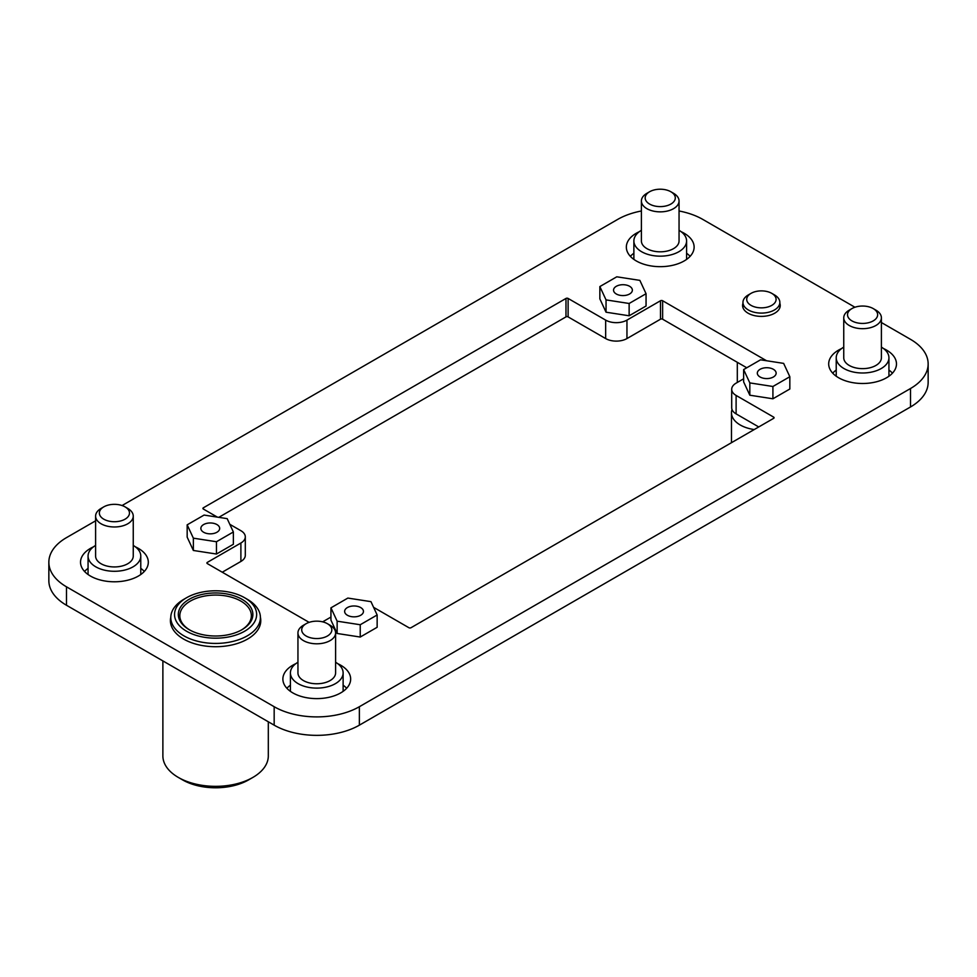 <?xml version="1.0" encoding="UTF-8"?>
<svg xmlns="http://www.w3.org/2000/svg" width="977" height="977" viewBox="0 0 977 977"><rect width="100%" height="100%" fill="white"/><g stroke="black" fill="none" stroke-linecap="round" stroke-linejoin="round"><path stroke-width="1.47" d="M774.456 294.907L771.793 293.369L774.456 294.907A18.453 10.649 180 0 1 779.854 302.443A18.453 10.649 180 0 1 768.472 312.286A18.453 10.649 180 0 1 748.358 309.978A18.453 10.649 180 0 1 742.96 302.443A18.453 10.649 180 0 1 748.358 294.907L751.02 293.369A14.679 8.475 180 0 1 771.793 293.369L771.793 293.369A14.679 8.475 180 0 1 771.793 305.361A14.679 8.475 180 0 1 751.02 305.361A14.679 8.475 180 0 1 751.02 293.369M95.599 516.112L95.599 556.072A18.832 10.869 0 0 0 101.107 563.766A18.832 10.869 0 0 0 121.624 566.11A18.832 10.869 0 0 0 133.251 556.072L133.251 516.112A18.832 10.869 180 0 1 121.624 526.151A18.832 10.869 180 0 1 101.107 523.794A18.832 10.869 180 0 1 95.599 516.112A18.832 10.869 180 0 1 101.107 508.419L103.77 506.88A15.058 8.695 0 0 0 103.77 519.178A15.058 8.695 0 0 0 125.068 519.178A15.058 8.695 0 0 0 125.068 506.88A15.058 8.695 0 0 0 103.77 506.88M95.599 545.422A26.355 15.217 0 0 0 88.064 556.072A26.355 15.217 0 0 0 95.783 566.831A26.355 15.217 0 0 0 124.506 570.128A26.355 15.217 0 0 0 140.773 556.072A26.355 15.217 0 0 0 133.251 545.422M127.731 508.419L125.068 506.88L127.731 508.419A18.832 10.869 180 0 1 133.251 516.112M297.948 632.937L297.948 672.897A18.832 10.869 0 0 0 303.456 680.59A18.832 10.869 0 0 0 323.973 682.935A18.832 10.869 0 0 0 335.599 672.897L335.599 632.937A18.832 10.869 180 0 1 323.973 642.976A18.832 10.869 180 0 1 303.456 640.619A18.832 10.869 180 0 1 297.948 632.937A18.832 10.869 180 0 1 303.456 625.243L306.119 623.705A15.058 8.695 0 0 0 306.119 636.003A15.058 8.695 0 0 0 327.417 636.003A15.058 8.695 0 0 0 327.417 623.705L330.079 625.243A18.832 10.869 180 0 1 335.599 632.937M297.948 662.247A26.355 15.217 0 0 0 290.413 672.897A26.355 15.217 0 0 0 298.132 683.656A26.355 15.217 0 0 0 326.855 686.953A26.355 15.217 0 0 0 343.122 672.897A26.355 15.217 0 0 0 335.599 662.247M641.401 200.981L641.401 240.953A18.832 10.869 0 0 0 646.921 248.634A18.832 10.869 0 0 0 667.438 250.991A18.832 10.869 0 0 0 679.052 240.953L679.052 200.981A18.832 10.869 180 0 1 667.438 211.032A18.832 10.869 180 0 1 646.921 208.675A18.832 10.869 180 0 1 641.401 200.981A18.832 10.869 180 0 1 646.921 193.299L649.583 191.761A15.058 8.695 0 0 0 649.583 204.059A15.058 8.695 0 0 0 670.881 204.059A15.058 8.695 0 0 0 670.881 191.761A15.058 8.695 0 0 0 649.583 191.761M641.401 230.303A26.355 15.217 0 0 0 633.878 240.953A26.355 15.217 0 0 0 641.596 251.712A26.355 15.217 0 0 0 670.32 255.009A26.355 15.217 0 0 0 686.587 240.953A26.355 15.217 0 0 0 679.052 230.303M673.544 193.299L670.881 191.761L673.544 193.299A18.832 10.869 180 0 1 679.052 200.981M616.304 293.992A9.416 5.435 180 0 1 613.544 290.145A9.416 5.435 180 0 1 619.357 285.125A9.416 5.435 180 0 1 629.615 286.298A9.416 5.435 180 0 1 632.363 290.145A9.416 5.435 180 0 1 626.562 295.164A9.416 5.435 180 0 1 616.304 293.992M216.931 524.564A9.416 5.435 0 0 0 206.672 523.379A9.416 5.435 0 0 0 200.859 528.41A9.416 5.435 0 0 0 203.619 532.245A9.416 5.435 0 0 0 213.878 533.43A9.416 5.435 0 0 0 219.678 528.41A9.416 5.435 0 0 0 216.931 524.564M347.385 615.254A9.416 5.435 180 0 1 344.637 611.407A9.416 5.435 180 0 1 350.438 606.387A9.416 5.435 180 0 1 360.696 607.572A9.416 5.435 180 0 1 363.456 611.407A9.416 5.435 180 0 1 357.643 616.438A9.416 5.435 180 0 1 347.385 615.254M773.381 369.306A9.416 5.435 0 0 0 763.122 368.134A9.416 5.435 0 0 0 757.322 373.153A9.416 5.435 0 0 0 760.069 376.988A9.416 5.435 0 0 0 770.328 378.172A9.416 5.435 0 0 0 776.141 373.153A9.416 5.435 0 0 0 773.381 369.306M170.792 617.256A45.186 26.086 0 0 0 170.413 620.639A45.186 26.086 0 0 0 183.639 639.08A45.186 26.086 0 0 0 232.88 644.735A45.186 26.086 0 0 0 260.774 620.639A45.186 26.086 0 0 0 260.395 617.256M742.96 303.346A18.832 10.869 0 0 0 742.581 305.52A18.832 10.869 0 0 0 748.089 313.202A18.832 10.869 0 0 0 768.606 315.559A18.832 10.869 0 0 0 780.232 305.52A18.832 10.869 0 0 0 779.854 303.346M290.413 685.195A33.89 19.564 0 0 0 286.884 688.272M295.799 663.676A33.89 19.564 0 0 0 282.878 679.052A33.89 19.564 0 0 0 292.807 692.888A33.89 19.564 0 0 0 329.738 697.126A33.89 19.564 0 0 0 350.658 679.052A33.89 19.564 0 0 0 340.729 665.215A33.89 19.564 0 0 0 337.737 663.676M88.064 568.37A33.89 19.564 0 0 0 84.535 571.447M93.45 546.851A33.89 19.564 0 0 0 80.529 562.227A33.89 19.564 0 0 0 90.458 576.051A33.89 19.564 0 0 0 127.389 580.301A33.89 19.564 0 0 0 148.309 562.227A33.89 19.564 0 0 0 138.38 548.39A33.89 19.564 0 0 0 135.388 546.851M633.878 253.251A33.89 19.564 0 0 0 630.348 256.328M639.263 231.732A33.89 19.564 0 0 0 626.342 247.108A33.89 19.564 0 0 0 636.271 260.932A33.89 19.564 0 0 0 673.202 265.182A33.89 19.564 0 0 0 694.122 247.108A33.89 19.564 0 0 0 684.193 233.271A33.89 19.564 0 0 0 681.201 231.732M836.227 370.075A33.89 19.564 0 0 0 832.697 373.153M841.612 348.557A33.89 19.564 0 0 0 828.691 363.933A33.89 19.564 0 0 0 838.62 377.757A33.89 19.564 0 0 0 875.551 382.007A33.89 19.564 0 0 0 896.471 363.933A33.89 19.564 0 0 0 886.542 350.096A33.89 19.564 0 0 0 883.55 348.557M241.404 630.006A35.77 20.651 0 0 0 251.37 615.718A35.77 20.651 0 0 0 240.892 601.111A35.77 20.651 0 0 0 201.909 596.642A35.77 20.651 0 0 0 179.829 615.718A35.77 20.651 0 0 0 189.782 630.006M241.954 599.267A37.273 21.518 0 0 0 189.233 599.267A37.273 21.518 0 0 0 189.233 629.701L189.233 629.701A37.273 21.518 0 0 0 241.954 629.701A37.273 21.518 0 0 0 241.954 599.267M186.57 631.24A41.046 23.692 0 0 0 244.616 631.24A41.046 23.692 0 0 0 244.616 597.729L247.279 599.267A44.808 25.866 0 0 1 260.407 617.562A44.808 25.866 0 0 1 232.746 641.462A44.808 25.866 0 0 1 183.908 635.856A44.808 25.866 0 0 1 170.792 617.562A44.808 25.866 0 0 1 183.908 599.267L186.57 597.729A41.046 23.692 0 0 0 186.57 631.24M252.872 777.423L248.61 779.89A46.688 26.953 0 0 1 182.577 779.89L178.315 777.423A52.709 30.434 0 0 0 252.872 777.423A52.709 30.434 0 0 0 268.309 755.905L268.309 721.783M754.244 429.55A29.933 17.281 180 0 1 740.236 424.983A29.933 17.281 180 0 1 731.468 412.758A29.933 17.281 180 0 1 732.017 409.497M851.932 320.883A15.058 8.695 0 0 0 873.23 320.883A15.058 8.695 0 0 0 873.23 308.585L875.893 310.124A18.832 10.869 180 0 1 881.401 317.806A18.832 10.869 180 0 1 869.786 327.857A18.832 10.869 180 0 1 849.269 325.5A18.832 10.869 180 0 1 843.749 317.806A18.832 10.869 180 0 1 849.269 310.124L851.932 308.585A15.058 8.695 0 0 0 851.932 320.883M843.749 347.128A26.355 15.217 0 0 0 836.227 357.777A26.355 15.217 0 0 0 843.945 368.537A26.355 15.217 0 0 0 872.669 371.834A26.355 15.217 0 0 0 888.936 357.777A26.355 15.217 0 0 0 881.401 347.128M843.749 317.806L843.749 357.777A18.832 10.869 0 0 0 849.269 365.459A18.832 10.869 0 0 0 869.786 367.816A18.832 10.869 0 0 0 881.401 357.777L881.401 317.806M875.893 310.124L873.23 308.585A15.058 8.695 0 0 0 851.932 308.585M892.465 373.153A33.89 19.564 0 0 0 888.936 370.075M758.738 426.949L736.108 413.882A15.058 8.695 180 0 1 731.7 407.739L731.7 389.286A15.058 8.695 180 0 1 736.108 383.143L743.631 378.795M746.758 367.767L662.626 319.198A1.502 0.867 0 0 0 660.501 319.198L626.953 338.567A15.058 8.695 180 0 1 605.655 338.567L568.113 316.89A1.502 0.867 0 0 0 565.976 316.89L218.775 517.346M229.815 524.319L240.892 530.706A15.058 8.695 180 0 1 245.3 536.861L245.3 555.302A15.058 8.695 180 0 1 240.892 561.457L222.255 572.217M95.599 520.826L66.497 537.631A60.244 34.781 0 0 0 48.85 562.227L48.85 580.668A60.244 34.781 0 0 0 66.497 605.264L274.171 725.166A60.244 34.781 0 0 0 359.365 725.166L910.503 406.969A60.244 34.781 0 0 0 928.15 382.373L928.15 363.933A60.244 34.781 0 0 0 910.503 339.337L881.401 322.532M162.878 660.916L162.878 755.905A52.709 30.434 0 0 0 178.315 777.423L182.577 779.89M247.279 599.267L244.616 597.729A41.046 23.692 0 0 0 186.57 597.729M606.045 312.2L599.854 298.864L599.854 286.566L616.768 276.809L639.862 280.375L646.053 293.711L646.053 306.009L629.139 315.779L606.045 312.2L606.045 299.902L599.854 286.566M743.631 369.575L743.631 381.873L749.823 395.209L772.917 398.787L789.831 389.017L789.831 376.719L783.639 363.383L760.546 359.817L743.631 369.575L749.823 382.911L772.917 386.489L789.831 376.719M854.924 307.242L702.829 219.434A60.244 34.781 0 0 0 679.052 210.983M641.401 210.983A60.244 34.781 0 0 0 617.635 219.434L122.076 505.536M48.85 562.227A60.244 34.781 0 0 0 66.497 586.823L274.171 706.713A60.244 34.781 0 0 0 359.365 706.713L910.503 388.516A60.244 34.781 0 0 0 928.15 363.933M373.58 607.328L408.887 627.71A1.502 0.867 0 0 0 411.024 627.71L773.65 418.339A1.502 0.867 0 0 0 774.089 417.729A1.502 0.867 0 0 0 773.65 417.118L736.108 395.441A15.058 8.695 180 0 1 731.7 389.286M322.654 621.848L330.947 617.061M245.3 536.861A15.058 8.695 180 0 1 240.892 543.004L207.344 562.373A1.502 0.867 0 0 0 206.904 562.996A1.502 0.867 0 0 0 207.344 563.607L309.123 622.361M766.542 360.745L662.626 300.745A1.502 0.867 0 0 0 660.501 300.745L626.953 320.114A15.058 8.695 180 0 1 605.655 320.114L568.113 298.449A1.502 0.867 0 0 0 565.976 298.449L203.35 507.808A1.502 0.867 0 0 0 202.911 508.419A1.502 0.867 0 0 0 203.35 509.041L217.358 517.126M377.146 627.283L360.232 637.041L337.138 633.475L330.947 620.139L330.947 607.841L347.861 598.071L370.955 601.649L377.146 614.985L377.146 627.283M187.169 524.832L187.169 537.13L193.361 550.466L216.454 554.032L233.369 544.274L233.369 531.976L227.177 518.64L204.083 515.074L187.169 524.832L193.361 538.168L216.454 541.734L233.369 531.976M690.116 256.328A33.89 19.564 0 0 0 686.587 253.251M144.303 571.447A33.89 19.564 0 0 0 140.773 568.37M346.652 688.272A33.89 19.564 0 0 0 343.122 685.195M772.917 386.489L772.917 398.787M749.823 382.911L749.823 395.209M377.146 614.985L360.232 624.743L337.138 621.177L337.138 633.475M337.138 621.177L330.947 607.841M360.232 624.743L360.232 637.041M193.361 538.168L193.361 550.466M216.454 541.734L216.454 554.032M646.053 293.711L629.139 303.481L629.139 315.779M629.139 303.481L606.045 299.902M330.079 625.243L327.417 623.705A15.058 8.695 0 0 0 306.119 623.705M66.497 586.823L66.497 605.264M274.171 706.713L274.171 725.166M359.365 706.713L359.365 725.166M910.503 388.516L910.503 406.969M773.65 417.118L773.65 418.339M736.108 395.441L736.108 413.882M662.626 300.745L662.626 319.198M660.501 300.745L660.501 319.198M626.953 320.114L626.953 338.567M605.655 320.114L605.655 338.567M568.113 298.449L568.113 316.89M565.976 298.449L565.976 316.89M203.35 507.808L203.35 509.041M240.892 543.004L240.892 561.457M207.344 562.373L207.344 563.607M779.854 302.443L779.854 307.682M88.064 574.525L88.064 556.072M343.122 691.35L343.122 672.897M633.878 259.394L633.878 240.953M260.407 623.998L260.407 617.562M888.936 376.23L888.936 357.777M836.227 376.23L836.227 357.777M731.468 412.758L731.468 442.691M737.305 362.308L737.305 382.447M170.792 623.998L170.792 617.562M686.587 259.394L686.587 240.953M290.413 691.35L290.413 672.897M140.773 574.525L140.773 556.072M742.96 302.443L742.96 307.682"/></g></svg>
